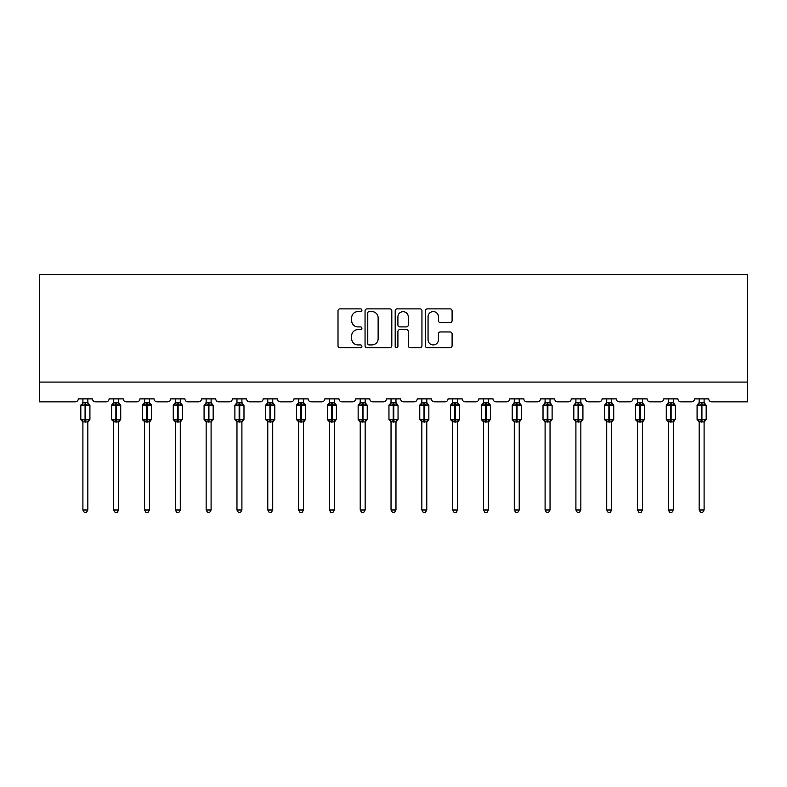 <?xml version="1.0" encoding="UTF-8"?>
<svg xmlns="http://www.w3.org/2000/svg" width="787" height="787" viewBox="0 0 787 787"><rect width="100%" height="100%" fill="white"/><g stroke="black" fill="none" stroke-linecap="round" stroke-linejoin="round"><path stroke-width="1.18" d="M361.902 310.235A1.358 1.358 0 0 0 360.544 308.878L339.945 308.878A1.938 1.938 0 0 0 338.007 310.816L338.007 345.719A1.938 1.938 0 0 0 339.945 347.657L360.544 347.657A1.358 1.358 0 0 0 361.902 346.3A1.358 1.358 0 0 0 360.544 344.942L357.878 344.942A6.207 6.207 0 0 1 351.671 338.735L351.671 335.833A6.207 6.207 0 0 1 357.878 329.625L360.544 329.625A1.358 1.358 0 0 0 361.902 328.268A1.358 1.358 0 0 0 360.544 326.91L357.878 326.91A6.207 6.207 0 0 1 351.671 320.712L351.671 317.8A6.207 6.207 0 0 1 357.878 311.593L360.544 311.593A1.358 1.358 0 0 0 361.902 310.235M450.164 322.552A1.938 1.938 0 0 0 452.102 320.614L452.102 310.816A1.938 1.938 0 0 0 450.164 308.878L427.282 308.878A1.938 1.938 0 0 0 425.344 310.816L425.344 345.719A1.938 1.938 0 0 0 427.282 347.657L450.164 347.657A1.938 1.938 0 0 0 452.102 345.719L452.102 333.895A1.938 1.938 0 0 0 450.164 331.957L440.366 331.957A1.938 1.938 0 0 0 438.428 333.895L438.428 339.758A5.184 5.184 0 0 1 433.243 344.942A5.184 5.184 0 0 1 428.059 339.758L428.059 316.787A5.184 5.184 0 0 1 433.243 311.593A5.184 5.184 0 0 1 438.428 316.787L438.428 320.614A1.938 1.938 0 0 0 440.366 322.552L450.164 322.552M747.65 382.089L747.65 274.447L39.35 274.447L39.35 401.842L75.296 401.842A2.961 2.961 0 0 0 78.257 398.881L92.482 398.881A2.961 2.961 0 0 0 95.443 401.842L106.107 401.842A2.961 2.961 0 0 0 109.078 398.881L123.293 398.881A2.961 2.961 0 0 0 126.254 401.842L136.928 401.842A2.961 2.961 0 0 0 139.889 398.881L154.104 398.881A2.961 2.961 0 0 0 157.075 401.842L167.739 401.842A2.961 2.961 0 0 0 170.7 398.881L184.925 398.881A2.961 2.961 0 0 0 187.886 401.842L198.55 401.842A2.961 2.961 0 0 0 201.511 398.881L215.736 398.881A2.961 2.961 0 0 0 218.697 401.842L229.361 401.842A2.961 2.961 0 0 0 232.322 398.881L246.547 398.881A2.961 2.961 0 0 0 249.509 401.842L260.172 401.842A2.961 2.961 0 0 0 263.133 398.881L277.358 398.881A2.961 2.961 0 0 0 280.32 401.842L290.983 401.842A2.961 2.961 0 0 0 293.954 398.881L308.17 398.881A2.961 2.961 0 0 0 311.131 401.842L321.804 401.842A2.961 2.961 0 0 0 324.765 398.881L338.981 398.881A2.961 2.961 0 0 0 341.952 401.842L352.615 401.842A2.961 2.961 0 0 0 355.576 398.881L369.801 398.881A2.961 2.961 0 0 0 372.763 401.842L383.426 401.842A2.961 2.961 0 0 0 386.387 398.881L400.613 398.881A2.961 2.961 0 0 0 403.574 401.842L414.237 401.842A2.961 2.961 0 0 0 417.199 398.881L431.424 398.881A2.961 2.961 0 0 0 434.385 401.842L445.048 401.842A2.961 2.961 0 0 0 448.019 398.881L462.235 398.881A2.961 2.961 0 0 0 465.196 401.842L475.869 401.842A2.961 2.961 0 0 0 478.83 398.881L493.046 398.881A2.961 2.961 0 0 0 496.017 401.842L506.68 401.842A2.961 2.961 0 0 0 509.642 398.881L523.867 398.881A2.961 2.961 0 0 0 526.828 401.842L537.491 401.842A2.961 2.961 0 0 0 540.453 398.881L554.678 398.881A2.961 2.961 0 0 0 557.639 401.842L568.303 401.842A2.961 2.961 0 0 0 571.264 398.881L585.489 398.881A2.961 2.961 0 0 0 588.45 401.842L599.114 401.842A2.961 2.961 0 0 0 602.075 398.881L616.3 398.881A2.961 2.961 0 0 0 619.261 401.842L629.925 401.842A2.961 2.961 0 0 0 632.896 398.881L647.111 398.881A2.961 2.961 0 0 0 650.072 401.842L660.746 401.842A2.961 2.961 0 0 0 663.707 398.881L677.922 398.881A2.961 2.961 0 0 0 680.893 401.842L691.557 401.842A2.961 2.961 0 0 0 694.518 398.881L708.743 398.881A2.961 2.961 0 0 0 711.704 401.842L747.65 401.842L747.65 382.089L39.35 382.089M391.808 310.816A1.938 1.938 0 0 0 389.86 308.878L366.988 308.878A1.938 1.938 0 0 0 365.05 310.816L365.05 345.719A1.938 1.938 0 0 0 366.988 347.657L389.86 347.657A1.938 1.938 0 0 0 391.808 345.719L391.808 310.816M397.14 308.878L420.012 308.878A1.938 1.938 0 0 1 421.95 310.816L421.95 345.719A1.938 1.938 0 0 1 420.012 347.657L410.224 347.657A1.938 1.938 0 0 1 408.286 345.719L408.286 331.563A1.938 1.938 0 0 0 406.348 329.625L399.845 329.625A1.938 1.938 0 0 0 397.907 331.563L397.907 346.3A1.358 1.358 0 0 1 396.55 347.657A1.358 1.358 0 0 1 395.192 346.3L395.192 310.816A1.938 1.938 0 0 1 397.14 308.878M369.123 311.593A1.358 1.358 0 0 0 367.765 312.951L367.765 343.585A1.358 1.358 0 0 0 369.123 344.942L371.926 344.942A6.207 6.207 0 0 0 378.134 338.735L378.134 317.8A6.207 6.207 0 0 0 371.926 311.593L369.123 311.593M408.286 316.876A5.184 5.184 0 0 0 403.101 311.691A5.184 5.184 0 0 0 397.907 316.876L397.907 324.972A1.938 1.938 0 0 0 399.845 326.91L406.348 326.91A1.938 1.938 0 0 0 408.286 324.972L408.286 316.876M87.839 398.881L87.839 402.806A2.174 2.076 180 0 0 88.98 404.616L88.557 405.256L85.665 404.557L82.182 405.256L81.474 404.518A0.984 0.984 0 0 0 80.825 405.453L80.825 419.274A0.984 0.984 0 0 0 81.474 420.199L82.182 419.471L85.075 420.16L88.557 419.471L88.98 420.101A2.174 2.076 -0 0 0 87.839 421.93L82.901 421.93A2.174 2.076 -0 0 0 81.759 420.101L81.759 420.101M82.901 398.881L82.901 402.905L85.075 402.61L85.075 419.274L89.915 419.274L89.915 405.453L80.825 405.453L80.825 419.274L85.075 419.274L85.075 422.117M87.839 421.911L87.839 509.986L82.901 509.986L82.901 421.911M85.075 402.61L87.839 402.796M82.901 402.482L81.759 404.616A2.174 2.076 180 0 0 82.901 402.796M82.182 405.256L82.901 402.905M87.839 402.905L88.557 405.256M82.182 419.471L82.901 421.822M88.557 419.471L87.839 421.822M87.839 509.986L86.354 512.553L84.386 512.553L82.901 509.986M89.915 405.453L89.265 404.518A0.984 0.984 0 0 1 89.551 404.685M87.839 422.245L89.915 419.274A0.984 0.984 0 0 1 89.856 419.599M118.65 398.881L118.65 402.796A2.174 2.076 180 0 0 119.791 404.616L119.368 405.256L116.476 404.557L113.003 405.256L112.285 404.518A0.984 0.984 0 0 0 111.646 405.453L111.646 419.274A0.984 0.984 0 0 0 112.285 420.199L111.646 419.274L120.726 419.274L120.726 405.453L120.077 404.518A0.984 0.984 0 0 1 120.362 404.685M118.65 422.245L120.726 419.274A0.984 0.984 0 0 1 120.677 419.599M113.712 421.93L113.712 421.93A2.174 2.076 -0 0 0 112.571 420.101L113.003 419.471L115.886 420.16L119.368 419.471L119.791 420.101A2.174 2.076 -0 0 0 118.65 421.93L113.712 421.822L113.712 509.986L118.65 509.986L118.65 421.911M149.471 398.881L149.471 402.796A2.174 2.076 180 0 0 150.612 404.616L150.179 405.256L147.297 404.557L143.814 405.256L143.106 404.518A0.984 0.984 0 0 0 142.457 405.453L142.457 419.274A0.984 0.984 0 0 0 143.106 420.199L142.457 419.274L151.537 419.274L151.537 405.453L150.888 404.518A0.984 0.984 0 0 1 151.173 404.685M149.471 422.245L151.537 419.274A0.984 0.984 0 0 1 151.488 419.599M144.533 421.93L144.533 421.93A2.174 2.076 -0 0 0 143.391 420.101L143.814 419.471L146.697 420.16L150.179 419.471L150.612 420.101A2.174 2.076 -0 0 0 149.471 421.93L144.523 421.822L144.533 509.986L149.471 509.986L149.471 421.911M180.282 398.881L180.282 402.796A2.174 2.076 180 0 0 181.423 404.616L181 405.256L178.108 404.557L174.625 405.256L173.917 404.518A0.984 0.984 0 0 0 173.268 405.453L173.268 419.274A0.984 0.984 0 0 0 173.917 420.199L173.268 419.274L182.358 419.274L182.358 405.453L181.708 404.518A0.984 0.984 0 0 1 181.994 404.685M180.282 422.245L182.358 419.274A0.984 0.984 0 0 1 182.299 419.599M175.344 421.93L175.344 421.93A2.174 2.076 -0 0 0 174.202 420.101L174.625 419.471L177.518 420.16L181 419.471L181.423 420.101A2.174 2.076 -0 0 0 180.282 421.93L175.344 421.822L175.344 509.986L180.282 509.986L180.282 421.911M211.093 398.881L211.093 402.796A2.174 2.076 180 0 0 212.234 404.616L211.811 405.256L208.919 404.557L205.437 405.256L204.728 404.518A0.984 0.984 0 0 0 204.079 405.453L204.079 419.274A0.984 0.984 0 0 0 204.728 420.199L204.079 419.274L213.169 419.274L213.169 405.453L212.52 404.518A0.984 0.984 0 0 1 212.805 404.685M211.093 422.245L213.169 419.274A0.984 0.984 0 0 1 213.11 419.599M206.155 421.93L206.155 421.93A2.174 2.076 -0 0 0 205.014 420.101L205.437 419.471L208.329 420.16L211.811 419.471L212.234 420.101A2.174 2.076 -0 0 0 211.093 421.93L206.155 421.822L206.155 509.986L211.093 509.986L211.093 421.911M113.712 422.245L112.571 420.101M113.712 398.881L113.712 402.905L118.65 402.806M115.886 402.61L115.886 405.453L111.646 405.453L112.571 404.616A2.174 2.076 180 0 0 113.712 402.796M113.003 405.256L113.712 402.905M118.66 402.905L119.368 405.256M113.003 419.471L113.712 421.822M119.368 419.471L118.66 421.822M118.65 509.986L117.174 512.553L115.197 512.553L113.712 509.986M144.533 422.245L143.391 420.101M144.533 398.881L144.523 402.905L149.471 402.806M146.697 402.61L146.697 405.453L142.457 405.453L143.391 404.616A2.174 2.076 180 0 0 144.533 402.796M143.814 405.256L144.523 402.905M149.471 402.905L150.179 405.256M143.814 419.471L144.523 421.822M150.179 419.471L149.471 421.822M149.471 509.986L147.986 512.553L146.008 512.553L144.533 509.986M175.344 422.245L174.202 420.101M175.344 398.881L175.344 402.905L180.282 402.806M177.518 402.61L177.518 405.453L173.268 405.453L174.202 404.616A2.174 2.076 180 0 0 175.344 402.796M174.625 405.256L175.344 402.905M180.282 402.905L181 405.256M174.625 419.471L175.344 421.822M181 419.471L180.282 421.822M180.282 509.986L178.797 512.553L176.819 512.553L175.344 509.986M206.155 422.245L205.014 420.101M206.155 398.881L206.155 402.905L211.093 402.806M208.329 402.61L208.329 405.453L204.079 405.453L205.014 404.616A2.174 2.076 180 0 0 206.155 402.796M205.437 405.256L206.155 402.905M211.093 402.905L211.811 405.256M205.437 419.471L206.155 421.822M211.811 419.471L211.093 421.822M211.093 509.986L209.608 512.553L207.64 512.553L206.155 509.986M241.904 398.881L241.904 402.796A2.174 2.076 180 0 0 243.045 404.616L242.622 405.256L239.73 404.557L236.248 405.256L235.539 404.518A0.984 0.984 0 0 0 234.89 405.453L234.89 419.274A0.984 0.984 0 0 0 235.539 420.199L234.89 419.274L243.98 419.274L243.98 405.453L243.331 404.518A0.984 0.984 0 0 1 243.616 404.685M241.904 422.245L243.98 419.274A0.984 0.984 0 0 1 243.921 419.599M236.966 421.93L236.966 421.93A2.174 2.076 -0 0 0 235.825 420.101L236.248 419.471L239.14 420.16L242.622 419.471L243.045 420.101A2.174 2.076 -0 0 0 241.904 421.93L236.966 421.822L236.966 509.986L241.904 509.986L241.904 421.911M236.966 422.245L235.825 420.101M236.966 398.881L236.966 402.905L241.904 402.806M239.14 402.61L239.14 405.453L234.89 405.453L235.825 404.616A2.174 2.076 180 0 0 236.966 402.796M236.248 405.256L236.966 402.905M241.904 402.905L242.622 405.256M236.248 419.471L236.966 421.822M242.622 419.471L241.904 421.822M241.904 509.986L240.419 512.553L238.451 512.553L236.966 509.986M272.715 398.881L272.715 402.796A2.174 2.076 180 0 0 273.856 404.616L273.433 405.256L270.541 404.557L267.059 405.256L266.35 404.518A0.984 0.984 0 0 0 265.701 405.453L265.701 419.274A0.984 0.984 0 0 0 266.35 420.199L265.701 419.274L274.791 419.274L274.791 405.453L274.142 404.518A0.984 0.984 0 0 1 274.427 404.685M272.715 422.245L274.791 419.274A0.984 0.984 0 0 1 274.742 419.599M267.777 421.93L267.777 421.93A2.174 2.076 -0 0 0 266.636 420.101L267.059 419.471L269.951 420.16L273.433 419.471L273.856 420.101A2.174 2.076 -0 0 0 272.715 421.93L267.777 421.822L267.777 509.986L272.715 509.986L272.715 421.911M267.777 422.245L266.636 420.101M267.777 398.881L267.777 402.905L272.715 402.806M269.951 402.61L269.951 405.453L265.701 405.453L266.636 404.616A2.174 2.076 180 0 0 267.777 402.796M267.059 405.256L267.777 402.905M272.715 402.905L273.433 405.256M267.059 419.471L267.777 421.822M273.433 419.471L272.715 421.822M272.715 509.986L271.24 512.553L269.262 512.553L267.777 509.986M303.526 398.881L303.526 402.796A2.174 2.076 180 0 0 304.667 404.616L304.244 405.256L301.362 404.557L297.88 405.256L297.171 404.518A0.984 0.984 0 0 0 296.522 405.453L296.522 419.274A0.984 0.984 0 0 0 297.171 420.199L296.522 419.274L305.602 419.274L305.602 405.453L304.953 404.518A0.984 0.984 0 0 1 305.238 404.685M303.526 422.245L305.602 419.274A0.984 0.984 0 0 1 305.553 419.599M298.588 421.93L298.588 421.93A2.174 2.076 -0 0 0 297.447 420.101L297.88 419.471L300.762 420.16L304.244 419.471L304.667 420.101A2.174 2.076 -0 0 0 303.526 421.93L298.588 421.822L298.588 509.986L303.526 509.986L303.526 421.911M298.588 422.245L297.447 420.101M298.588 398.881L298.588 402.905L303.526 402.806M300.762 402.61L300.762 405.453L296.522 405.453L297.447 404.616A2.174 2.076 180 0 0 298.588 402.796M297.88 405.256L298.588 402.905M303.536 402.905L304.244 405.256M297.88 419.471L298.588 421.822L297.88 419.471M304.244 419.471L303.536 421.822M303.526 509.986L302.051 512.553L300.073 512.553L298.588 509.986M334.347 398.881L334.347 402.796A2.174 2.076 180 0 0 335.488 404.616L335.055 405.256L332.173 404.557L328.691 405.256L327.982 404.518A0.984 0.984 0 0 0 327.333 405.453L327.333 419.274A0.984 0.984 0 0 0 327.982 420.199L327.333 419.274L336.413 419.274L336.413 405.453L335.774 404.518A0.984 0.984 0 0 1 336.049 404.685M334.347 422.245L336.413 419.274A0.984 0.984 0 0 1 336.364 419.599M329.409 421.93L329.409 421.93A2.174 2.076 -0 0 0 328.268 420.101L328.691 419.471L331.583 420.16L335.055 419.471L335.488 420.101A2.174 2.076 -0 0 0 334.347 421.93L329.399 421.822L329.409 509.986L334.347 509.986L334.347 421.911M329.409 422.245L328.268 420.101M329.409 398.881L329.399 402.905L334.347 402.806M331.583 402.61L331.583 405.453L327.333 405.453L328.268 404.616A2.174 2.076 180 0 0 329.409 402.796M328.691 405.256L329.399 402.905M334.347 402.905L335.055 405.256M328.691 419.471L329.399 421.822L328.691 419.471M335.055 419.471L334.347 421.822M334.347 509.986L332.862 512.553L330.884 512.553L329.409 509.986M365.158 398.881L365.158 402.796A2.174 2.076 180 0 0 366.299 404.616L365.876 405.256L362.984 404.557L359.502 405.256L358.793 404.518A0.984 0.984 0 0 0 358.144 405.453L358.144 419.274A0.984 0.984 0 0 0 358.793 420.199L358.144 419.274L367.234 419.274L367.234 405.453L366.585 404.518A0.984 0.984 0 0 1 366.87 404.685M365.158 422.245L367.234 419.274A0.984 0.984 0 0 1 367.175 419.599M360.22 421.93L360.22 421.93A2.174 2.076 -0 0 0 359.079 420.101L359.502 419.471L362.394 420.16L365.876 419.471L366.299 420.101A2.174 2.076 -0 0 0 365.158 421.93L360.22 421.822L360.22 509.986L365.158 509.986L365.158 421.911M360.22 422.245L359.079 420.101M360.22 398.881L360.22 402.905L365.158 402.806M362.394 402.61L362.394 405.453L358.144 405.453L359.079 404.616A2.174 2.076 180 0 0 360.22 402.796M359.502 405.256L360.22 402.905M365.158 402.905L365.876 405.256M359.502 419.471L360.22 421.822L359.502 419.471M365.876 419.471L365.158 421.822M365.158 509.986L363.673 512.553L361.705 512.553L360.22 509.986M395.969 398.881L395.969 402.796A2.174 2.076 180 0 0 397.11 404.616L396.687 405.256L393.795 404.557L390.313 405.256L389.604 404.518A0.984 0.984 0 0 0 388.955 405.453L388.955 419.274A0.984 0.984 0 0 0 389.604 420.199L388.955 419.274L398.045 419.274L398.045 405.453L397.396 404.518A0.984 0.984 0 0 1 397.681 404.685M395.969 422.245L398.045 419.274A0.984 0.984 0 0 1 397.986 419.599M391.031 421.93L391.031 421.93A2.174 2.076 -0 0 0 389.89 420.101L390.313 419.471L393.205 420.16L396.687 419.471L397.11 420.101A2.174 2.076 -0 0 0 395.969 421.93L391.031 421.822L391.031 509.986L395.969 509.986L395.969 421.911M391.031 422.245L389.89 420.101M391.031 398.881L391.031 402.905L395.969 402.806M393.205 402.61L393.205 405.453L388.955 405.453L389.89 404.616A2.174 2.076 180 0 0 391.031 402.796M390.313 405.256L391.031 402.905M395.969 402.905L396.687 405.256M390.313 419.471L391.031 421.822L390.313 419.471M396.687 419.471L395.969 421.822M395.969 509.986L394.484 512.553L392.516 512.553L391.031 509.986M426.78 398.881L426.78 402.796A2.174 2.076 180 0 0 427.921 404.616L427.498 405.256L424.606 404.557L421.124 405.256L420.415 404.518A0.984 0.984 0 0 0 419.766 405.453L419.766 419.274A0.984 0.984 0 0 0 420.415 420.199L419.766 419.274L428.856 419.274L428.856 405.453L428.207 404.518A0.984 0.984 0 0 1 428.492 404.685M426.78 422.245L428.856 419.274A0.984 0.984 0 0 1 428.797 419.599M421.842 421.93L421.842 421.93A2.174 2.076 -0 0 0 420.701 420.101L421.124 419.471L424.016 420.16L427.498 419.471L427.921 420.101A2.174 2.076 -0 0 0 426.78 421.93L421.842 421.822L421.842 509.986L426.78 509.986L426.78 421.911M421.842 422.245L420.701 420.101M421.842 398.881L421.842 402.905L426.78 402.806M424.016 402.61L424.016 405.453L419.766 405.453L420.701 404.616A2.174 2.076 180 0 0 421.842 402.796M421.124 405.256L421.842 402.905M426.78 402.905L427.498 405.256M421.124 419.471L421.842 421.822L421.124 419.471M427.498 419.471L426.78 421.822M426.78 509.986L425.295 512.553L423.327 512.553L421.842 509.986M457.591 398.881L457.591 402.796A2.174 2.076 180 0 0 458.732 404.616L458.309 405.256L455.417 404.557L451.945 405.256L451.226 404.518A0.984 0.984 0 0 0 450.587 405.453L450.587 419.274A0.984 0.984 0 0 0 451.226 420.199L450.587 419.274L459.667 419.274L459.667 405.453L459.018 404.518A0.984 0.984 0 0 1 459.303 404.685M457.591 422.245L459.667 419.274A0.984 0.984 0 0 1 459.618 419.599M452.653 421.93L452.653 421.93A2.174 2.076 -0 0 0 451.512 420.101L451.945 419.471L454.827 420.16L458.309 419.471L458.732 420.101A2.174 2.076 -0 0 0 457.591 421.93L452.653 421.822L452.653 509.986L457.591 509.986L457.591 421.911M452.653 422.245L451.512 420.101M452.653 398.881L452.653 402.905L457.591 402.806M454.827 402.61L454.827 405.453L450.587 405.453L451.512 404.616A2.174 2.076 180 0 0 452.653 402.796M451.945 405.256L452.653 402.905M457.601 402.905L458.309 405.256M451.945 419.471L452.653 421.822L451.945 419.471M458.309 419.471L457.601 421.822M457.591 509.986L456.116 512.553L454.138 512.553L452.653 509.986M488.412 398.881L488.412 402.796A2.174 2.076 180 0 0 489.553 404.616L489.12 405.256L486.238 404.557L482.756 405.256L482.047 404.518A0.984 0.984 0 0 0 481.398 405.453L481.398 419.274A0.984 0.984 0 0 0 482.047 420.199L481.398 419.274L490.478 419.274L490.478 405.453L489.829 404.518A0.984 0.984 0 0 1 490.114 404.685M488.412 422.245L490.478 419.274A0.984 0.984 0 0 1 490.429 419.599M483.474 421.93L483.474 421.93A2.174 2.076 -0 0 0 482.333 420.101L482.756 419.471L485.638 420.16L489.12 419.471L489.553 420.101A2.174 2.076 -0 0 0 488.412 421.93L483.464 421.822L483.474 509.986L488.412 509.986L488.412 421.911M483.474 422.245L482.333 420.101M483.474 398.881L483.464 402.905L488.412 402.806M485.638 402.61L485.638 405.453L481.398 405.453L482.333 404.616A2.174 2.076 180 0 0 483.474 402.796M482.756 405.256L483.464 402.905M488.412 402.905L489.12 405.256M482.756 419.471L483.464 421.822L482.756 419.471M489.12 419.471L488.412 421.822M488.412 509.986L486.927 512.553L484.949 512.553L483.474 509.986M519.223 398.881L519.223 402.796A2.174 2.076 180 0 0 520.364 404.616L519.941 405.256L517.049 404.557L513.567 405.256L512.858 404.518A0.984 0.984 0 0 0 512.209 405.453L512.209 419.274A0.984 0.984 0 0 0 512.858 420.199L512.209 419.274L521.299 419.274L521.299 405.453L520.65 404.518A0.984 0.984 0 0 1 520.935 404.685M519.223 422.245L521.299 419.274A0.984 0.984 0 0 1 521.24 419.599M514.285 421.93L514.285 421.93A2.174 2.076 -0 0 0 513.144 420.101L513.567 419.471L516.459 420.16L519.941 419.471L520.364 420.101A2.174 2.076 -0 0 0 519.223 421.93L514.285 421.822L514.285 509.986L519.223 509.986L519.223 421.911M514.285 422.245L513.144 420.101M514.285 398.881L514.285 402.905L519.223 402.806M516.459 402.61L516.459 405.453L512.209 405.453L513.144 404.616A2.174 2.076 180 0 0 514.285 402.796M513.567 405.256L514.285 402.905M519.223 402.905L519.941 405.256M513.567 419.471L514.285 421.822L513.567 419.471M519.941 419.471L519.223 421.822M519.223 509.986L517.738 512.553L515.76 512.553L514.285 509.986M550.034 398.881L550.034 402.796A2.174 2.076 180 0 0 551.175 404.616L550.752 405.256L547.86 404.557L544.378 405.256L543.669 404.518A0.984 0.984 0 0 0 543.02 405.453L543.02 419.274A0.984 0.984 0 0 0 543.669 420.199L543.02 419.274L552.11 419.274A0.984 0.984 0 0 1 552.051 419.599M545.096 421.93L545.096 421.93A2.174 2.076 -0 0 0 543.955 420.101L544.378 419.471L547.27 420.16L550.752 419.471L551.175 420.101A2.174 2.076 -0 0 0 550.034 421.93L545.096 421.822L545.096 509.986L550.034 509.986L550.034 421.911M545.096 422.245L543.955 420.101M550.034 422.245L552.11 419.274L552.11 405.453L543.02 405.453L543.955 404.616A2.174 2.076 180 0 0 545.096 402.796L550.034 402.806M545.096 398.881L545.096 402.806M544.378 405.256L545.096 402.905M550.034 402.905L550.752 405.256M544.378 419.471L545.096 421.822L544.378 419.471M550.752 419.471L550.034 421.822M550.034 509.986L548.549 512.553L546.581 512.553L545.096 509.986M580.845 398.881L580.845 402.796A2.174 2.076 180 0 0 581.986 404.616L581.563 405.256L578.671 404.557L575.189 405.256L574.48 404.518A0.984 0.984 0 0 0 573.831 405.453L573.831 419.274A0.984 0.984 0 0 0 574.48 420.199L573.831 419.274L582.921 419.274A0.984 0.984 0 0 1 582.862 419.599M575.907 421.93L575.907 421.93A2.174 2.076 -0 0 0 574.766 420.101L575.189 419.471L578.081 420.16L581.563 419.471L581.986 420.101A2.174 2.076 -0 0 0 580.845 421.93L575.907 421.822L575.907 509.986L580.845 509.986L580.845 421.911M575.907 422.245L574.766 420.101M580.845 422.245L582.921 419.274L582.921 405.453L573.831 405.453L574.766 404.616A2.174 2.076 180 0 0 575.907 402.796L580.845 402.806M575.907 398.881L575.907 402.806M575.189 405.256L575.907 402.905M580.845 402.905L581.563 405.256M575.189 419.471L575.907 421.822L575.189 419.471M581.563 419.471L580.845 421.822M580.845 509.986L579.36 512.553L577.392 512.553L575.907 509.986M611.656 398.881L611.656 402.796A2.174 2.076 180 0 0 612.798 404.616L612.375 405.256L609.482 404.557L606 405.256L605.292 404.518A0.984 0.984 0 0 0 604.642 405.453L604.642 419.274A0.984 0.984 0 0 0 605.292 420.199L604.642 419.274L613.732 419.274A0.984 0.984 0 0 1 613.683 419.599M606.718 421.93L606.718 421.93A2.174 2.076 -0 0 0 605.577 420.101L606 419.471L608.892 420.16L612.375 419.471L612.798 420.101A2.174 2.076 -0 0 0 611.656 421.93L606.718 421.822L606.718 509.986L611.656 509.986L611.656 421.911M606.718 422.245L605.577 420.101M611.656 422.245L613.732 419.274L613.732 405.453L604.642 405.453L605.577 404.616A2.174 2.076 180 0 0 606.718 402.796L611.656 402.806M606.718 398.881L606.718 402.806M606 405.256L606.718 402.905M611.656 402.905L612.375 405.256M606 419.471L606.718 421.822L606 419.471M612.375 419.471L611.656 421.822M611.656 509.986L610.181 512.553L608.203 512.553L606.718 509.986M642.467 398.881L642.467 402.796A2.174 2.076 180 0 0 643.609 404.616L643.186 405.256L640.303 404.557L636.821 405.256L636.112 404.518A0.984 0.984 0 0 0 635.463 405.453L635.463 419.274A0.984 0.984 0 0 0 636.112 420.199L635.463 419.274L644.543 419.274A0.984 0.984 0 0 1 644.494 419.599M637.529 421.93L637.529 421.93A2.174 2.076 -0 0 0 636.388 420.101L636.821 419.471L639.703 420.16L643.186 419.471L643.609 420.101A2.174 2.076 -0 0 0 642.467 421.93L637.529 421.822L637.529 509.986L642.467 509.986L642.467 421.911M637.529 422.245L636.388 420.101M642.467 422.245L644.543 419.274L644.543 405.453L635.463 405.453L636.388 404.616A2.174 2.076 180 0 0 637.529 402.796L642.467 402.806M637.529 398.881L637.529 402.806M636.821 405.256L637.529 402.905M642.477 402.905L643.186 405.256M636.821 419.471L637.529 421.822L636.821 419.471M643.186 419.471L642.477 421.822M642.467 509.986L640.992 512.553L639.014 512.553L637.529 509.986M673.288 398.881L673.288 402.796A2.174 2.076 180 0 0 674.429 404.616L673.997 405.256L671.114 404.557L667.632 405.256L666.923 404.518A0.984 0.984 0 0 0 666.274 405.453L666.274 419.274A0.984 0.984 0 0 0 666.923 420.199L666.274 419.274L675.354 419.274A0.984 0.984 0 0 1 675.305 419.599M668.35 421.93L668.35 421.93A2.174 2.076 -0 0 0 667.209 420.101L667.632 419.471L670.524 420.16L673.997 419.471L674.429 420.101A2.174 2.076 -0 0 0 673.288 421.93L668.34 421.822L668.35 509.986L673.288 509.986L673.288 421.911M668.35 422.245L667.209 420.101M673.288 422.245L675.354 419.274L675.354 405.453L666.274 405.453L667.209 404.616A2.174 2.076 180 0 0 668.35 402.796L673.288 402.806M668.35 398.881L668.35 402.806M667.632 405.256L668.34 402.905M673.288 402.905L673.997 405.256M667.632 419.471L668.34 421.822L667.632 419.471M673.997 419.471L673.288 421.822M673.288 509.986L671.803 512.553L669.826 512.553L668.35 509.986M704.099 398.881L704.099 402.796A2.174 2.076 180 0 0 705.241 404.616L704.818 405.256L701.925 404.557L698.443 405.256L697.735 404.518A0.984 0.984 0 0 0 697.085 405.453L697.085 419.274A0.984 0.984 0 0 0 697.735 420.199L697.085 419.274L706.175 419.274A0.984 0.984 0 0 1 706.116 419.599M699.161 421.93L699.161 421.93A2.174 2.076 -0 0 0 698.02 420.101L698.443 419.471L701.335 420.16L704.818 419.471L705.241 420.101A2.174 2.076 -0 0 0 704.099 421.93L699.161 421.822L699.161 509.986L704.099 509.986L704.099 421.911M699.161 422.245L698.02 420.101M704.099 422.245L706.175 419.274L706.175 405.453L697.085 405.453L698.02 404.616A2.174 2.076 180 0 0 699.161 402.796L704.099 402.806M699.161 398.881L699.161 402.806M698.443 405.256L699.161 402.905M704.099 402.905L704.818 405.256M698.443 419.471L699.161 421.822L698.443 419.471M704.818 419.471L704.099 421.822M704.099 509.986L702.614 512.553L700.646 512.553L699.161 509.986M85.665 422.117L85.665 402.61M120.726 405.453L115.886 405.453L115.886 422.117M116.476 422.117L116.476 402.61M151.537 405.453L146.697 405.453L146.697 422.117M147.297 422.117L147.297 402.61M182.358 405.453L177.518 405.453L177.518 422.117M178.108 422.117L178.108 402.61M213.169 405.453L208.329 405.453L208.329 422.117M208.919 422.117L208.919 402.61M243.98 405.453L239.14 405.453L239.14 422.117M239.73 422.117L239.73 402.61M274.791 405.453L269.951 405.453L269.951 422.117M270.541 422.117L270.541 402.61M305.602 405.453L300.762 405.453L300.762 422.117M301.362 422.117L301.362 402.61M336.413 405.453L331.583 405.453L331.583 422.117M332.173 422.117L332.173 402.61M367.234 405.453L362.394 405.453L362.394 422.117M362.984 422.117L362.984 402.61M398.045 405.453L393.205 405.453L393.205 422.117M393.795 422.117L393.795 402.61M428.856 405.453L424.016 405.453L424.016 422.117M424.606 422.117L424.606 402.61M459.667 405.453L454.827 405.453L454.827 422.117M455.417 422.117L455.417 402.61M490.478 405.453L485.638 405.453L485.638 422.117M486.238 422.117L486.238 402.61M521.299 405.453L516.459 405.453L516.459 422.117M517.049 422.117L517.049 402.61M547.27 402.61L547.27 422.117M547.86 422.117L547.86 402.61M578.081 402.61L578.081 422.117M578.671 422.117L578.671 402.61M608.892 402.61L608.892 422.117M609.482 422.117L609.482 402.61M639.703 402.61L639.703 422.117M640.303 422.117L640.303 402.61M670.524 402.61L670.524 422.117M671.114 422.117L671.114 402.61M701.335 402.61L701.335 422.117M701.925 422.117L701.925 402.61M89.265 404.518L87.839 402.482M80.825 419.274L82.901 422.245M81.474 404.518L80.825 405.453M111.646 419.274L111.646 405.453M112.285 404.518L113.712 402.482M120.077 404.518L118.65 402.482M142.457 419.274L142.457 405.453M143.106 404.518L144.533 402.482M150.888 404.518L149.471 402.482M173.268 419.274L173.268 405.453M173.917 404.518L175.344 402.482M181.708 404.518L180.282 402.482M204.079 419.274L204.079 405.453M204.728 404.518L206.155 402.482M212.52 404.518L211.093 402.482M234.89 419.274L234.89 405.453M235.539 404.518L236.966 402.482M243.331 404.518L241.904 402.482M265.701 419.274L265.701 405.453M266.35 404.518L267.777 402.482M274.142 404.518L272.715 402.482M296.522 419.274L296.522 405.453M297.171 404.518L298.588 402.482M304.953 404.518L303.526 402.482M327.333 419.274L327.333 405.453M327.982 404.518L329.409 402.482M335.774 404.518L334.347 402.482M358.144 419.274L358.144 405.453M358.793 404.518L360.22 402.482M366.585 404.518L365.158 402.482M388.955 419.274L388.955 405.453M389.604 404.518L391.031 402.482M397.396 404.518L395.969 402.482M419.766 419.274L419.766 405.453M420.415 404.518L421.842 402.482M428.207 404.518L426.78 402.482M450.587 419.274L450.587 405.453M451.226 404.518L452.653 402.482M459.018 404.518L457.591 402.482M481.398 419.274L481.398 405.453M482.047 404.518L483.474 402.482M489.829 404.518L488.412 402.482M512.209 419.274L512.209 405.453M512.858 404.518L514.285 402.482M520.65 404.518L519.223 402.482M552.11 419.274L552.11 405.453L550.034 402.482M545.096 402.482L543.02 405.453L543.02 419.274M575.907 402.482L573.831 405.453L573.831 419.274M580.845 402.482L582.921 405.453M613.732 419.274L613.732 405.453L611.656 402.482M606.718 402.482L604.642 405.453L604.642 419.274M637.529 402.482L635.463 405.453L635.463 419.274M642.467 402.482L644.543 405.453M675.354 419.274L675.354 405.453L673.288 402.482M668.35 402.482L666.274 405.453L666.274 419.274M699.161 402.482L697.085 405.453L697.085 419.274M704.099 402.482L706.175 405.453"/></g></svg>
